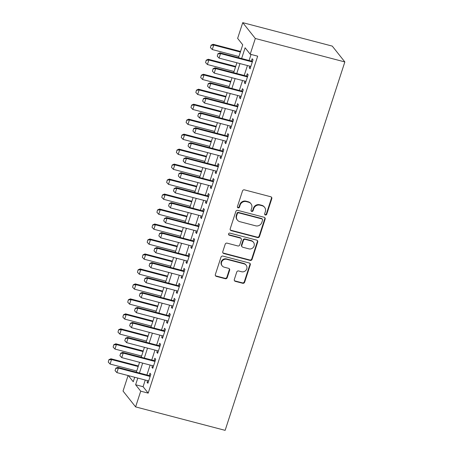 <?xml version="1.0" encoding="UTF-8"?>
<svg xmlns="http://www.w3.org/2000/svg" width="453" height="453" viewBox="0 0 453 453"><rect width="100%" height="100%" fill="white"/><g stroke="black" fill="none" stroke-linecap="round" stroke-linejoin="round"><path stroke-width="0.68" d="M265.367 215.005A1.104 1.036 141.6 0 0 266.726 214.246L271.8 198.624A1.574 1.484 141.6 0 0 270.815 196.772L244.45 189.864A1.574 1.484 141.6 0 0 242.508 190.951L237.429 206.574A1.104 1.036 141.6 0 0 238.125 207.87A1.104 1.036 141.6 0 0 239.484 207.106L240.141 205.084A5.045 4.745 141.6 0 1 246.353 201.613L248.55 202.185A5.045 4.745 141.6 0 1 250.973 203.754A5.045 4.745 141.6 0 1 251.709 208.12L251.053 210.141A1.104 1.036 141.6 0 0 251.743 211.438A1.104 1.036 141.6 0 0 253.102 210.673L253.759 208.657A5.045 4.745 141.6 0 1 259.977 205.181L262.174 205.753A5.045 4.745 141.6 0 1 264.597 207.321A5.045 4.745 141.6 0 1 265.333 211.687L264.677 213.708A1.104 1.036 141.6 0 0 265.367 215.005M264.694 214.422A1.104 1.036 141.6 0 0 266.387 213.816L271.46 198.199A1.574 1.484 141.6 0 0 271.381 197.066M237.451 207.287A1.104 1.036 141.6 0 0 239.144 206.681L239.801 204.66L240.141 205.084M251.075 210.855A1.104 1.036 141.6 0 0 252.763 210.249L253.42 208.227L253.759 208.657M234.32 279.49A1.574 1.484 141.6 0 0 235.305 281.341L242.706 283.278A1.574 1.484 141.6 0 0 244.648 282.196L250.283 264.846A1.574 1.484 141.6 0 0 249.297 262.995L222.933 256.087A1.574 1.484 141.6 0 0 220.99 257.174L215.351 274.524A1.574 1.484 141.6 0 0 216.341 276.375L225.277 278.714A1.574 1.484 141.6 0 0 227.219 277.627L229.631 270.203A1.574 1.484 141.6 0 0 228.64 268.352L224.212 267.191A4.219 3.964 141.6 0 1 222.14 261.092A4.219 3.964 141.6 0 1 226.766 259.326L244.122 263.873A4.219 3.964 141.6 0 1 246.194 269.971A4.219 3.964 141.6 0 1 241.568 271.738L238.674 270.979A1.574 1.484 141.6 0 0 236.732 272.066L234.32 279.49M145.254 380.033L143.086 386.703L148.182 393.13L140.719 391.171L135.611 406.896L225.141 430.35L344.846 61.942L332.27 46.104L242.74 22.65L237.632 38.375L242.729 44.796L238.527 57.718M148.182 393.13L257.666 56.172L250.203 54.213L255.316 38.488L344.846 61.942M257.559 237.565A1.574 1.484 141.6 0 0 259.501 236.477L265.135 219.133A1.574 1.484 141.6 0 0 264.15 217.276L237.785 210.373A1.574 1.484 141.6 0 0 235.843 211.46L230.209 228.805A1.574 1.484 141.6 0 0 231.194 230.656L257.559 237.565L257.219 237.134A1.574 1.484 141.6 0 0 259.161 236.047L264.795 218.703A1.574 1.484 141.6 0 0 264.716 217.57M257.712 241.993L252.072 259.337A1.574 1.484 141.6 0 1 250.13 260.424L223.765 253.516A1.574 1.484 141.6 0 1 222.78 251.664L225.192 244.241A1.574 1.484 141.6 0 1 227.134 243.153L237.825 245.956A1.574 1.484 141.6 0 0 239.767 244.869L241.37 239.943A1.574 1.484 141.6 0 0 240.384 238.091L229.252 235.175A1.104 1.036 141.6 0 1 228.708 233.578A1.104 1.036 141.6 0 1 229.92 233.114L256.721 240.135A1.574 1.484 141.6 0 1 257.712 241.993L257.372 241.562L251.732 258.906L252.072 259.337M249.756 66.144L249.241 67.718L250.09 68.788L253.012 59.807L252.162 58.737L251.398 61.093M244.886 81.121L244.377 82.695L245.226 83.765L248.148 74.779L247.298 73.709L246.534 76.064M240.022 96.098L239.512 97.672L240.362 98.743L243.278 89.756L242.429 88.686L241.664 91.042M235.158 111.076L234.643 112.65L235.492 113.72L238.414 104.734L237.565 103.663L236.8 106.019M230.288 126.047L229.779 127.621L230.628 128.692L233.55 119.711L232.7 118.641L231.936 120.996M225.424 141.025L224.915 142.599L225.764 143.669L228.68 134.683L227.831 133.612L227.066 135.968M220.56 156.002L220.045 157.576L220.894 158.646L223.816 149.66L222.967 148.59L222.202 150.945M215.69 170.979L215.181 172.553L216.03 173.624L218.952 164.637L218.103 163.567L217.338 165.923M210.826 185.951L210.317 187.525L211.166 188.595L214.082 179.614L213.233 178.544L212.468 180.9M205.962 200.928L205.447 202.502L206.296 203.573L209.218 194.586L208.369 193.516L207.604 195.872M201.092 215.905L200.583 217.48L201.432 218.55L204.354 209.563L203.505 208.493L202.74 210.849M196.228 230.883L195.719 232.457L196.568 233.527L199.484 224.541L198.635 223.471L197.87 225.826M191.364 245.854L190.849 247.429L191.698 248.499L194.62 239.518L193.771 238.448L193.006 240.803M186.494 260.832L185.985 262.406L186.834 263.476L189.756 254.49L188.907 253.42L188.142 255.775M181.63 275.809L181.121 277.383L181.97 278.453L184.886 269.467L184.037 268.397L183.272 270.752M176.766 290.786L176.251 292.361L177.1 293.431L180.022 284.444L179.173 283.374L178.408 285.73M171.897 305.758L171.387 307.332L172.236 308.402L175.158 299.422L174.309 298.351L173.544 300.707M167.032 320.735L166.523 322.31L167.372 323.38L170.288 314.393L169.439 313.323L168.675 315.679M162.168 335.713L161.653 337.287L162.502 338.357L165.424 329.371L164.575 328.3L163.81 330.656M157.299 350.69L156.789 352.264L157.638 353.334L160.56 344.348L159.711 343.278L158.946 345.633M152.435 365.662L151.925 367.241L152.774 368.312L155.69 359.325L154.841 358.255L154.077 360.611M251.047 54.434L249.082 60.481M247.44 65.538L244.212 75.458M242.57 80.515L239.348 90.436M237.706 95.492L234.484 105.413M232.842 110.464L229.614 120.385M227.972 125.441L224.75 135.362M223.108 140.419L219.886 150.339M218.244 155.396L215.016 165.317M213.374 170.368L210.152 180.288M208.51 185.345L205.288 195.266M203.646 200.322L200.419 210.243M198.776 215.3L195.554 225.22M193.912 230.271L190.69 240.192M189.048 245.249L185.821 255.169M184.178 260.226L180.957 270.147M179.314 275.203L176.092 285.124M174.45 290.175L171.223 300.096M169.581 305.152L166.359 315.073M164.716 320.129L161.495 330.05M159.852 335.107L156.625 345.027M154.983 350.078L151.761 359.999M150.119 365.056L146.897 374.976M147.57 380.639L147.055 382.213L147.905 383.283L150.826 374.297L149.977 373.227L149.213 375.582M135.611 406.896L123.035 391.058L128.08 375.537M137.791 378.079L135.623 384.75L140.719 391.171M250.203 54.213L245.107 47.792L241.619 58.528M239.977 63.584L236.755 73.505M235.113 78.562L231.885 88.482M230.243 93.533L227.021 103.454M225.379 108.51L222.157 118.431M220.515 123.488L217.287 133.409M215.645 138.465L212.423 148.386M210.781 153.442L207.559 163.363M205.917 168.414L202.689 178.335M201.047 183.391L197.825 193.312M196.183 198.369L192.961 208.289M191.319 213.346L188.091 223.267M186.449 228.318L183.227 238.238M181.585 243.295L178.363 253.216M176.721 258.272L173.493 268.193M171.851 273.25L168.629 283.17M166.987 288.221L163.765 298.142M162.123 303.199L158.895 313.119M157.253 318.176L154.031 328.097M152.389 333.153L149.167 343.074M147.525 348.125L144.297 358.046M142.655 363.102L139.433 373.023M255.316 38.488L242.74 22.65M128.363 375.611L133.244 381.754L134.7 377.27M136.342 372.213L139.569 362.292M141.211 357.236L144.433 347.315M146.076 342.264L149.297 332.343M150.94 327.287L154.167 317.366M155.809 312.31L159.031 302.389M160.673 297.332L163.895 287.412M165.538 282.361L168.765 272.44M170.407 267.383L173.629 257.463M175.271 252.406L178.493 242.485M180.135 237.429L183.363 227.508M185.005 222.457L188.227 212.536M189.869 207.48L193.091 197.559M194.733 192.502L197.961 182.582M199.603 177.525L202.825 167.604M204.467 162.553L207.689 152.633M209.331 147.576L212.559 137.655M214.201 132.599L217.423 122.678M219.065 117.621L222.287 107.701M223.929 102.65L227.157 92.729M228.799 87.672L232.021 77.752M233.663 72.695L236.885 62.774M143.086 386.703L135.623 384.75M249.241 67.718L250.345 68.007M244.377 82.695L245.481 82.984M239.512 97.672L240.617 97.961M234.643 112.65L235.747 112.939M229.779 127.621L230.883 127.91M224.915 142.599L226.019 142.888M220.045 157.576L221.149 157.865M215.181 172.553L216.285 172.842M210.317 187.525L211.421 187.814M205.447 202.502L206.551 202.791M200.583 217.48L201.687 217.768M195.719 232.457L196.823 232.746M190.849 247.429L191.953 247.717M185.985 262.406L187.089 262.695M181.121 277.383L182.225 277.672M176.251 292.361L177.355 292.649M171.387 307.332L172.491 307.627M166.523 322.31L167.627 322.598M161.653 337.287L162.757 337.576M156.789 352.264L157.893 352.553M151.925 367.241L153.029 367.53M147.055 382.213L148.159 382.502M264.597 207.321L264.258 206.896A5.045 4.745 141.6 0 0 261.834 205.328L262.174 205.753M253.42 208.227A5.045 4.745 141.6 0 1 259.637 204.75L261.834 205.328M250.973 203.754L250.634 203.323A5.045 4.745 141.6 0 0 248.21 201.761L248.55 202.185M239.801 204.66A5.045 4.745 141.6 0 1 246.013 201.183L248.21 201.761M230.288 229.937A1.574 1.484 141.6 0 0 230.854 230.232L257.219 237.134M262.559 220.209A1.104 1.036 141.6 0 0 261.868 218.912L238.725 212.853A1.104 1.036 141.6 0 0 237.366 213.612L236.676 215.747A5.045 4.745 141.6 0 0 237.412 220.107A5.045 4.745 141.6 0 0 239.835 221.676L255.651 225.821A5.045 4.745 141.6 0 0 261.868 222.344L262.559 220.209M262.4 219.258L262.061 218.827A1.104 1.036 141.6 0 0 261.528 218.488L261.868 218.912M237.412 220.107L237.072 219.682A5.045 4.745 141.6 0 1 236.336 215.317L237.027 213.182A1.104 1.036 141.6 0 1 238.386 212.423L261.528 218.488M222.859 252.797A1.574 1.484 141.6 0 0 223.425 253.091L249.79 259.994A1.574 1.484 141.6 0 0 251.732 258.906M241.138 238.578L240.798 238.153A1.574 1.484 141.6 0 0 240.045 237.661L228.912 234.745L229.252 235.175M228.584 234.592A1.104 1.036 141.6 0 0 228.912 234.745M248.924 248.861A4.219 3.964 141.6 0 0 253.499 242.304A4.219 3.964 141.6 0 0 251.477 240.996L245.362 239.394A1.574 1.484 141.6 0 0 243.42 240.481L241.817 245.407A1.574 1.484 141.6 0 0 242.808 247.259L248.924 248.861M253.499 242.304L253.159 241.879A4.219 3.964 141.6 0 0 251.138 240.566L251.477 240.996M242.049 246.766L241.709 246.341A1.574 1.484 141.6 0 1 241.477 244.977L243.08 240.05A1.574 1.484 141.6 0 1 245.022 238.963L251.138 240.566M257.372 241.562A1.574 1.484 141.6 0 0 257.287 240.43M246.149 265.186L245.809 264.756A4.219 3.964 141.6 0 0 243.782 263.442L244.122 263.873M222.185 265.883L221.845 265.452A4.219 3.964 141.6 0 1 226.426 258.901L243.782 263.442M215.435 275.656A1.574 1.484 141.6 0 0 216.002 275.945L224.937 278.289A1.574 1.484 141.6 0 0 226.879 277.202L229.292 269.778A1.574 1.484 141.6 0 0 229.207 268.646M234.399 280.622A1.574 1.484 141.6 0 0 234.965 280.917L242.366 282.853A1.574 1.484 141.6 0 0 244.309 281.766L249.943 264.422A1.574 1.484 141.6 0 0 249.863 263.289M240.56 51.472L213.12 44.281L213.731 45.051L212.27 49.547L238.918 56.523M211.07 45.221L210.441 47.593L211.07 45.221L213.12 44.281M240.379 52.033L213.731 45.051L211.172 45.345M212.27 49.547L210.441 47.593M217.972 53.907L217.242 56.155L217.972 53.907L220.532 53.613L219.92 52.842L252.502 61.382M250.86 66.432L219.071 58.109L220.532 53.613L252.315 61.942M217.242 56.155L219.071 58.109M219.92 52.842L217.87 53.782M235.696 66.444L208.255 59.258L208.867 60.028L207.406 64.519L234.054 71.5M206.206 60.192L205.577 62.571L206.206 60.192L208.255 59.258M235.509 67.01L208.867 60.028L206.308 60.323M207.406 64.519L205.577 62.571M230.826 81.421L203.391 74.235L204.003 75.005L202.542 79.496L229.184 86.478M201.342 75.17L200.713 77.542L201.342 75.17L203.391 74.235M230.645 81.982L204.003 75.005L201.443 75.3M202.542 79.496L200.713 77.542M225.962 96.398L198.522 89.207L199.133 89.983L197.672 94.473L224.32 101.455M196.472 90.147L195.843 92.52L196.472 90.147L198.522 89.207M225.781 96.959L199.133 89.983L196.574 90.277M197.672 94.473L195.843 92.52M221.098 111.376L193.657 104.184L194.269 104.954L192.808 109.45L219.456 116.427M191.608 105.124L190.979 107.497L191.608 105.124L193.657 104.184M220.911 111.936L194.269 104.954L191.71 105.249M192.808 109.45L190.979 107.497M213.103 68.884L212.372 71.132L213.103 68.884L215.662 68.59L215.05 67.82L247.632 76.353M245.99 81.41L214.201 73.086L215.662 68.59L247.451 76.919M212.372 71.132L214.201 73.086M215.05 67.82L213.001 68.754M208.238 83.862L207.508 86.11L208.238 83.862L210.798 83.567L210.186 82.797L242.768 91.33M241.126 96.387L209.337 88.058L210.798 83.567L242.587 91.891M207.508 86.11L209.337 88.058M210.186 82.797L208.137 83.731M203.374 98.839L202.644 101.081L203.374 98.839L205.934 98.544L205.322 97.774L237.904 106.308M236.262 111.364L204.473 103.035L205.934 98.544L237.717 106.868M202.644 101.081L204.473 103.035M205.322 97.774L203.272 98.709M198.505 113.811L197.774 116.059L198.505 113.811L201.064 113.516L200.453 112.746L233.035 121.285M231.392 126.336L199.603 118.012L201.064 113.516L232.853 121.846M197.774 116.059L199.603 118.012M200.453 112.746L198.403 113.686M216.228 126.347L188.793 119.162L189.405 119.932L187.944 124.428L214.586 131.404M186.744 120.096L186.115 122.474L186.744 120.096L188.793 119.162M216.047 126.914L189.405 119.932L186.846 120.226M187.944 124.428L186.115 122.474M193.641 128.788L192.91 131.036L193.641 128.788L196.2 128.493L195.588 127.723L228.17 136.257M226.528 141.313L194.739 132.989L196.2 128.493L227.989 136.823M192.91 131.036L194.739 132.989M195.588 127.723L193.539 128.658M211.364 141.325L183.924 134.139L184.535 134.909L183.074 139.399L209.722 146.381M181.874 135.073L181.245 137.446L181.874 135.073L183.924 134.139M211.183 141.885L184.535 134.909L181.976 135.204M183.074 139.399L181.245 137.446M188.776 143.765L188.046 146.013L188.776 143.765L191.336 143.471L190.724 142.701L223.306 151.234M221.664 156.291L189.875 147.961L191.336 143.471L223.119 151.795M188.046 146.013L189.875 147.961M190.724 142.701L188.674 143.635M206.5 156.302L179.06 149.116L179.671 149.886L178.21 154.377L204.858 161.359M177.01 150.051L176.381 152.423L177.01 150.051L179.06 149.116M206.313 156.863L179.671 149.886L177.112 150.181M178.21 154.377L176.381 152.423M183.907 158.743L183.176 160.985L183.907 158.743L186.466 158.448L185.855 157.678L218.437 166.211M216.794 171.268L185.005 162.938L186.466 158.448L218.255 166.772M183.176 160.985L185.005 162.938M185.855 157.678L183.805 158.612M201.63 171.279L174.195 164.088L174.807 164.858L173.346 169.354L199.988 176.33M172.146 165.028L171.517 167.4L172.146 165.028L174.195 164.088M201.449 171.84L174.807 164.858L172.248 165.152M173.346 169.354L171.517 167.4M179.043 173.714L178.312 175.962L179.043 173.714L181.602 173.42L180.99 172.65L213.573 181.189M211.93 186.24L180.141 177.916L181.602 173.42L213.391 181.749M178.312 175.962L180.141 177.916M180.99 172.65L178.941 173.59M196.766 186.251L169.326 179.065L169.937 179.835L168.476 184.331L195.124 191.308M167.276 180L166.647 182.378L167.276 180L169.326 179.065M196.585 186.817L169.937 179.835L167.378 180.13M168.476 184.331L166.647 182.378M174.179 188.691L173.448 190.94L174.179 188.691L176.738 188.397L176.126 187.627L208.708 196.16M207.066 201.217L175.277 192.893L176.738 188.397L208.522 196.727M173.448 190.94L175.277 192.893M176.126 187.627L174.077 188.561M191.902 201.228L164.462 194.043L165.073 194.813L163.612 199.303L190.26 206.285M162.412 194.977L161.783 197.355L162.412 194.977L164.462 194.043M191.715 201.789L165.073 194.813L162.514 195.107M163.612 199.303L161.783 197.355M169.309 203.669L168.578 205.917L169.309 203.669L171.868 203.374L171.257 202.604L203.839 211.138M202.197 216.194L170.407 207.865L171.868 203.374L203.657 211.698M168.578 205.917L170.407 207.865M171.257 202.604L169.207 203.539M187.032 216.206L159.598 209.02L160.209 209.79L158.748 214.28L185.39 221.262M157.548 209.954L156.919 212.327L157.548 209.954L159.598 209.02M186.851 216.766L160.209 209.79L157.65 210.084M158.748 214.28L156.919 212.327M164.445 218.646L163.714 220.888L164.445 218.646L167.004 218.352L166.393 217.582L198.975 226.115M197.332 231.172L165.543 222.842L167.004 218.352L198.793 226.676M163.714 220.888L165.543 222.842M166.393 217.582L164.343 218.516M182.168 231.183L154.728 223.992L155.339 224.762L153.878 229.258L180.526 236.234M152.678 224.931L152.049 227.304L152.678 224.931L154.728 223.992M181.987 231.743L155.339 224.762L152.78 225.056M153.878 229.258L152.049 227.304M159.581 233.618L158.85 235.866L159.581 233.618L162.14 233.329L161.528 232.553L194.111 241.092M192.468 246.143L160.679 237.819L162.14 233.329L193.924 241.653M158.85 235.866L160.679 237.819M161.528 232.553L159.479 233.493M177.304 246.155L149.864 238.969L150.475 239.739L149.014 244.235L175.662 251.211M147.814 239.903L147.185 242.281L147.814 239.903L149.864 238.969M177.117 246.721L150.475 239.739L147.916 240.033M149.014 244.235L147.185 242.281M154.711 248.595L153.98 250.843L154.711 248.595L157.27 248.301L156.659 247.531L189.241 256.064M187.599 261.121L155.809 252.797L157.27 248.301L189.06 256.63M153.98 250.843L155.809 252.797M156.659 247.531L154.609 248.465M172.434 261.132L145 253.946L145.611 254.716L144.15 259.207L170.792 266.188M142.95 254.88L142.321 257.259L142.95 254.88L145 253.946M172.253 261.692L145.611 254.716L143.052 255.011M144.15 259.207L142.321 257.259M149.847 263.572L149.116 265.82L149.847 263.572L152.406 263.278L151.795 262.508L184.377 271.041M182.735 276.098L150.945 267.768L152.406 263.278L184.195 271.607M149.116 265.82L150.945 267.768M151.795 262.508L149.745 263.442M167.57 276.109L140.13 268.923L140.741 269.694L139.281 274.184L165.928 281.166M138.08 269.858L137.452 272.23L138.08 269.858L140.13 268.923M167.389 276.67L140.741 269.694L138.182 269.988M139.281 274.184L137.452 272.23M144.983 278.55L144.252 280.792L144.983 278.55L147.542 278.255L146.931 277.485L179.513 286.019M177.87 291.075L146.081 282.746L147.542 278.255L179.326 286.579M144.252 280.792L146.081 282.746M146.931 277.485L144.881 278.419M162.706 291.086L135.266 283.895L135.877 284.665L134.416 289.161L161.064 296.137M133.216 284.835L132.587 287.208L133.216 284.835L135.266 283.895M162.519 291.647L135.877 284.665L133.318 284.96M134.416 289.161L132.587 287.208M140.113 293.521L139.382 295.769L140.113 293.521L142.672 293.233L142.061 292.457L174.643 300.996M173.001 306.047L141.211 297.723L142.672 293.233L174.462 301.556M139.382 295.769L141.211 297.723M142.061 292.457L140.011 293.397M157.837 306.058L130.402 298.872L131.013 299.643L129.552 304.139L156.194 311.115M128.352 299.807L127.723 302.185L128.352 299.807L130.402 298.872M157.655 306.624L131.013 299.643L128.454 299.937M129.552 304.139L127.723 302.185M135.249 308.499L134.518 310.747L135.249 308.499L137.808 308.204L137.197 307.434L169.779 315.968M168.137 321.024L136.347 312.7L137.808 308.204L169.598 316.534M134.518 310.747L136.347 312.7M137.197 307.434L135.147 308.374M152.972 321.035L125.532 313.85L126.144 314.62L124.683 319.11L151.33 326.092M123.482 314.784L122.854 317.162L123.482 314.784L125.532 313.85M152.791 321.602L126.144 314.62L123.584 314.914M124.683 319.11L122.854 317.162M130.385 323.476L129.654 325.724L130.385 323.476L132.944 323.182L132.333 322.411L164.915 330.945M163.273 336.001L131.483 327.672L132.944 323.182L164.728 331.511M129.654 325.724L131.483 327.672M132.333 322.411L130.283 323.346M148.108 336.013L120.668 328.827L121.279 329.597L119.819 334.088L146.466 341.069M118.618 329.761L117.99 332.134L118.618 329.761L120.668 328.827M147.921 336.573L121.279 329.597L118.72 329.892M119.819 334.088L117.99 332.134M125.515 338.453L124.785 340.696L125.515 338.453L128.074 338.159L127.463 337.389L160.045 345.922M158.403 350.979L126.614 342.649L128.074 338.159L159.864 346.483M124.785 340.696L126.614 342.649M127.463 337.389L125.413 338.323M143.239 350.99L115.804 343.799L116.415 344.569L114.954 349.065L141.596 356.041M113.754 344.739L113.125 347.111L113.754 344.739L115.804 343.799M143.057 351.551L116.415 344.569L113.856 344.863M114.954 349.065L113.125 347.111M120.651 353.425L119.92 355.673L120.651 353.425L123.21 353.136L122.599 352.36L155.181 360.899M153.539 365.95L121.749 357.627L123.21 353.136L155 361.46M119.92 355.673L121.749 357.627M122.599 352.36L120.549 353.3M138.375 365.962L110.934 358.776L111.546 359.546L110.085 364.042L136.732 371.018M108.884 359.71L108.256 362.089L108.884 359.71L110.934 358.776M138.193 366.528L111.546 359.546L108.986 359.841M110.085 364.042L108.256 362.089M115.787 368.402L115.056 370.65L115.787 368.402L118.346 368.108L117.735 367.338L150.317 375.871M148.675 380.928L116.885 372.604L118.346 368.108L150.13 376.437M115.056 370.65L116.885 372.604M117.735 367.338L115.685 368.278M266.387 213.816L266.726 214.246M239.144 206.681L239.484 207.106M252.763 210.249L253.102 210.673M259.637 204.75L259.977 205.181M246.013 201.183L246.353 201.613M271.46 198.199L271.8 198.624M230.854 230.232L231.194 230.656M264.795 218.703L265.135 219.133M259.161 236.047L259.501 236.477M238.386 212.423L238.725 212.853M237.027 213.182L237.366 213.612M236.336 215.317L236.676 215.747M249.79 259.994L250.13 260.424M223.425 253.091L223.765 253.516M240.045 237.661L240.384 238.091M245.022 238.963L245.362 239.394M243.08 240.05L243.42 240.481M241.477 244.977L241.817 245.407M226.426 258.901L226.766 259.326M229.292 269.778L229.631 270.203M226.879 277.202L227.219 277.627M224.937 278.289L225.277 278.714M216.002 275.945L216.341 276.375M249.943 264.422L250.283 264.846M244.309 281.766L244.648 282.196M242.366 282.853L242.706 283.278M234.965 280.917L235.305 281.341"/></g></svg>
